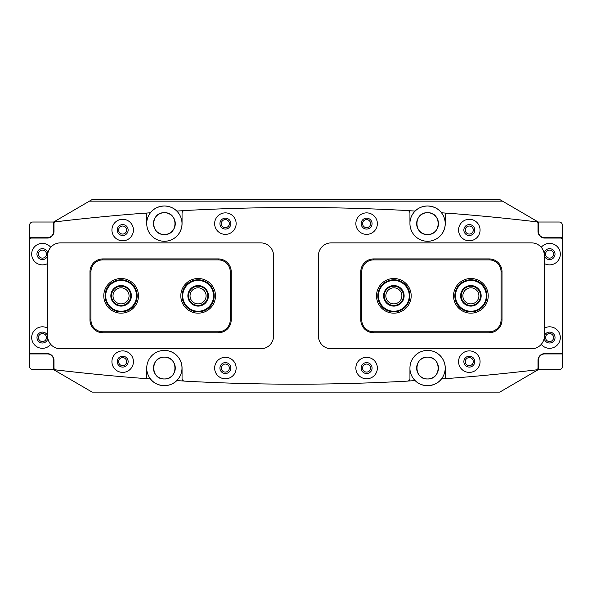<?xml version="1.0" encoding="UTF-8"?>
<svg xmlns="http://www.w3.org/2000/svg" width="592" height="592" viewBox="0 0 592 592"><rect width="100%" height="100%" fill="white"/><g stroke="black" fill="none" stroke-linecap="round" stroke-linejoin="round"><path stroke-width="0.89" d="M225.345 364.043A4.011 4.011 0 0 0 221.334 368.054A4.011 4.011 0 0 0 225.345 372.072A4.011 4.011 0 0 0 229.356 368.054A4.011 4.011 0 0 0 225.345 364.043M366.566 364.043A4.011 4.011 0 0 0 362.556 368.054A4.011 4.011 0 0 0 366.566 372.072A4.011 4.011 0 0 0 370.585 368.054A4.011 4.011 0 0 0 366.566 364.043M122.64 357.627A4.011 4.011 0 0 0 118.622 361.638A4.011 4.011 0 0 0 122.64 365.649A4.011 4.011 0 0 0 126.651 361.638A4.011 4.011 0 0 0 122.64 357.627M469.278 357.627A4.011 4.011 0 0 0 465.268 361.638A4.011 4.011 0 0 0 469.278 365.649A4.011 4.011 0 0 0 473.289 361.638A4.011 4.011 0 0 0 469.278 357.627M225.345 219.61A4.011 4.011 0 0 0 221.334 223.621A4.011 4.011 0 0 0 225.345 227.631A4.011 4.011 0 0 0 229.356 223.621A4.011 4.011 0 0 0 225.345 219.61M366.566 219.61A4.011 4.011 0 0 0 362.556 223.621A4.011 4.011 0 0 0 366.566 227.631A4.011 4.011 0 0 0 370.585 223.621A4.011 4.011 0 0 0 366.566 219.61M122.64 226.033A4.011 4.011 0 0 0 118.622 230.044A4.011 4.011 0 0 0 122.64 234.055A4.011 4.011 0 0 0 126.651 230.044A4.011 4.011 0 0 0 122.64 226.033M469.278 226.033A4.011 4.011 0 0 0 465.268 230.044A4.011 4.011 0 0 0 469.278 234.055A4.011 4.011 0 0 0 473.289 230.044A4.011 4.011 0 0 0 469.278 226.033M427.55 357.146C441.632 356.465 441.647 379.627 427.55 378.969C413.46 379.65 413.482 356.465 427.55 357.146C413.475 356.465 413.46 379.627 427.55 378.969A10.915 10.915 0 0 1 416.642 368.054A10.915 10.915 0 0 1 427.55 357.146A10.915 10.915 0 0 1 438.465 368.054A10.915 10.915 0 0 1 427.55 378.969C441.647 379.65 441.625 356.465 427.55 357.146M164.361 357.146C150.279 356.465 150.272 379.627 164.361 378.969C178.458 379.65 178.436 356.465 164.361 357.146A10.915 10.915 0 0 0 153.446 368.054A10.915 10.915 0 0 0 164.361 378.969C150.272 379.65 150.294 356.465 164.361 357.146C178.444 356.465 178.458 379.627 164.361 378.969A10.915 10.915 0 0 0 175.276 368.054A10.915 10.915 0 0 0 164.361 357.146M427.55 234.536A10.915 10.915 0 0 1 416.642 223.621A10.915 10.915 0 0 1 427.55 212.713C413.431 212.143 413.416 235.113 427.55 234.536C413.423 235.113 413.423 212.128 427.55 212.713C441.676 212.143 441.684 235.113 427.55 234.536C441.676 235.113 441.684 212.128 427.55 212.713A10.915 10.915 0 0 1 438.465 223.621A10.915 10.915 0 0 1 427.55 234.536M408.103 381.019A2038.123 2038.123 0 0 0 415.147 380.619C418.13 383.734 422.266 385.429 427.55 385.71A17.656 17.656 0 0 1 409.945 369.275M409.945 222.407A17.656 17.656 0 0 1 427.55 205.972C422.259 206.245 418.122 207.947 415.147 211.063A2038.123 2038.123 0 0 0 408.103 210.663M164.361 212.713A10.915 10.915 0 0 0 153.446 223.621A10.915 10.915 0 0 0 164.361 234.536C150.235 235.113 150.235 212.128 164.361 212.713C150.235 212.143 150.227 235.113 164.361 234.536C178.488 235.113 178.488 212.128 164.361 212.713C178.488 212.143 178.495 235.113 164.361 234.536A10.915 10.915 0 0 0 175.276 223.621A10.915 10.915 0 0 0 164.361 212.713M183.92 381.026A2038.123 2038.123 0 0 1 176.764 380.619C173.789 383.734 169.652 385.429 164.361 385.71C158.094 385.281 153.446 383.017 150.435 378.902A17.656 17.656 0 0 0 180.693 361.364A17.656 17.656 0 0 0 164.384 350.405M146.749 369.275A17.656 17.656 0 0 0 150.435 378.902A2038.123 2038.123 0 0 1 145.092 378.51M145.092 213.164A2038.123 2038.123 0 0 1 150.435 212.78C153.454 208.665 158.094 206.393 164.361 205.972A17.656 17.656 0 0 0 146.749 222.407M516.416 372.146A2038.123 2038.123 0 0 0 538.283 369.645L499.766 392.126L92.145 392.126L53.628 369.66M186.191 392.126L142.539 392.126M302.697 392.126L289.214 392.126M89.392 201.154L502.519 201.154L499.766 199.548L92.145 199.548L53.628 222.015M53.672 222.03A2038.123 2038.123 0 0 1 86.084 218.411M164.384 241.277A17.656 17.656 0 0 0 176.764 211.063A17.656 17.656 0 0 0 164.361 205.972C169.66 206.245 173.796 207.947 176.764 211.063A2038.123 2038.123 0 0 1 183.92 210.656M427.572 241.277A17.656 17.656 0 0 0 441.484 212.78C438.465 208.665 433.818 206.393 427.55 205.972A17.656 17.656 0 0 1 441.484 212.78A2038.123 2038.123 0 0 1 446.886 213.172M516.416 219.536A2038.123 2038.123 0 0 1 538.283 222.03L502.519 201.154M538.283 369.645L538.283 358.434M538.283 233.248L538.283 222.03M53.628 233.507L53.628 232.057M53.628 359.618L53.628 358.167M427.572 350.405A17.656 17.656 0 0 1 441.484 378.902A17.656 17.656 0 0 1 427.55 385.71C433.825 385.281 438.465 383.017 441.484 378.902A2038.123 2038.123 0 0 0 446.886 378.51M53.672 369.66L32.812 369.66A3.212 3.212 0 0 1 29.6 366.448L29.6 353.935L47.256 353.935A6.416 6.416 0 0 1 53.672 360.35L53.672 369.66A2038.123 2038.123 0 0 0 86.084 373.271M459.325 392.126L379.087 392.126M462.863 295.837A8.022 8.022 0 0 0 470.884 303.866A8.022 8.022 0 0 0 478.906 295.837A8.022 8.022 0 0 0 470.884 287.816A8.022 8.022 0 0 0 462.863 295.837M385.829 295.837A8.022 8.022 0 0 0 393.85 303.866A8.022 8.022 0 0 0 401.879 295.837A8.022 8.022 0 0 0 393.85 287.816A8.022 8.022 0 0 0 385.829 295.837M129.056 295.837A8.022 8.022 0 0 0 121.034 287.816A8.022 8.022 0 0 0 113.005 295.837A8.022 8.022 0 0 0 121.034 303.866A8.022 8.022 0 0 0 129.056 295.837M206.09 295.837A8.022 8.022 0 0 0 198.061 287.816A8.022 8.022 0 0 0 190.039 295.837A8.022 8.022 0 0 0 198.061 303.866A8.022 8.022 0 0 0 206.09 295.837M111.925 361.638A10.752 10.752 0 0 0 122.677 372.39A10.752 10.752 0 0 0 133.429 361.638A10.752 10.752 0 0 0 122.677 350.886A10.752 10.752 0 0 0 111.925 361.638M117.223 361.638A5.454 5.454 0 0 0 122.677 367.092A5.454 5.454 0 0 0 128.138 361.638A5.454 5.454 0 0 0 122.677 356.184A5.454 5.454 0 0 0 117.223 361.638M458.571 361.638A10.752 10.752 0 0 0 469.323 372.39A10.752 10.752 0 0 0 480.075 361.638A10.752 10.752 0 0 0 469.323 350.886A10.752 10.752 0 0 0 458.571 361.638M463.862 361.638A5.454 5.454 0 0 0 469.323 367.092A5.454 5.454 0 0 0 474.777 361.638A5.454 5.454 0 0 0 469.323 356.184A5.454 5.454 0 0 0 463.862 361.638M47.619 328.138A10.752 10.752 0 0 0 31.687 337.566A10.752 10.752 0 0 0 50.757 344.374M47.619 335.842A5.454 5.454 0 0 0 36.985 337.566A5.454 5.454 0 0 0 42.047 343.005A5.454 5.454 0 0 0 47.841 338.343M541.243 344.374A10.752 10.752 0 0 0 560.313 337.566A10.752 10.752 0 0 0 544.381 328.138M544.159 338.343A5.454 5.454 0 0 0 549.953 343.005A5.454 5.454 0 0 0 550.434 332.179A5.454 5.454 0 0 0 544.381 335.842M214.637 368.054A10.752 10.752 0 0 0 225.389 378.806A10.752 10.752 0 0 0 236.141 368.054A10.752 10.752 0 0 0 225.389 357.302A10.752 10.752 0 0 0 214.637 368.054M219.928 368.054A5.454 5.454 0 0 0 225.389 373.515A5.454 5.454 0 0 0 230.843 368.054A5.454 5.454 0 0 0 225.389 362.6A5.454 5.454 0 0 0 219.928 368.054M355.859 368.054A10.752 10.752 0 0 0 366.611 378.806A10.752 10.752 0 0 0 377.363 368.054A10.752 10.752 0 0 0 366.611 357.302A10.752 10.752 0 0 0 355.859 368.054M361.157 368.054A5.454 5.454 0 0 0 366.611 373.515A5.454 5.454 0 0 0 372.072 368.054A5.454 5.454 0 0 0 366.611 362.6A5.454 5.454 0 0 0 361.157 368.054M111.925 230.044A10.752 10.752 0 0 0 122.677 240.796A10.752 10.752 0 0 0 133.429 230.044A10.752 10.752 0 0 0 122.677 219.292A10.752 10.752 0 0 0 111.925 230.044M117.223 230.044A5.454 5.454 0 0 0 122.677 235.498A5.454 5.454 0 0 0 128.138 230.044A5.454 5.454 0 0 0 122.677 224.583A5.454 5.454 0 0 0 117.223 230.044M458.571 230.044A10.752 10.752 0 0 0 469.323 240.796A10.752 10.752 0 0 0 480.075 230.044A10.752 10.752 0 0 0 469.323 219.292A10.752 10.752 0 0 0 458.571 230.044M463.862 230.044A5.454 5.454 0 0 0 469.323 235.498A5.454 5.454 0 0 0 474.777 230.044A5.454 5.454 0 0 0 469.323 224.583A5.454 5.454 0 0 0 463.862 230.044M50.757 247.301A10.752 10.752 0 0 0 31.687 254.116A10.752 10.752 0 0 0 47.619 263.536M47.841 253.339A5.454 5.454 0 0 0 42.047 248.67A5.454 5.454 0 0 0 41.566 259.503A5.454 5.454 0 0 0 47.619 255.833M544.381 263.536A10.752 10.752 0 0 0 560.313 254.116A10.752 10.752 0 0 0 541.243 247.301M544.381 255.833A5.454 5.454 0 0 0 555.015 254.116A5.454 5.454 0 0 0 549.953 248.67A5.454 5.454 0 0 0 544.159 253.339M214.637 223.621A10.752 10.752 0 0 0 225.389 234.373A10.752 10.752 0 0 0 236.141 223.621A10.752 10.752 0 0 0 225.389 212.868A10.752 10.752 0 0 0 214.637 223.621M219.928 223.621A5.454 5.454 0 0 0 225.389 229.082A5.454 5.454 0 0 0 230.843 223.621A5.454 5.454 0 0 0 225.389 218.167A5.454 5.454 0 0 0 219.928 223.621M355.859 223.621A10.752 10.752 0 0 0 366.611 234.373A10.752 10.752 0 0 0 377.363 223.621A10.752 10.752 0 0 0 366.611 212.868A10.752 10.752 0 0 0 355.859 223.621M361.157 223.621A5.454 5.454 0 0 0 366.611 229.082A5.454 5.454 0 0 0 372.072 223.621A5.454 5.454 0 0 0 366.611 218.167A5.454 5.454 0 0 0 361.157 223.621M182.055 368.054L182.055 378.554A2.568 2.568 0 0 0 184.482 381.115A2022.072 2022.072 0 0 0 407.518 381.115A2.568 2.568 0 0 0 409.945 378.554L409.945 368.054A17.656 17.656 0 0 1 427.594 350.405A17.656 17.656 0 0 1 445.251 368.054L445.251 376.608A1.924 1.924 0 0 0 447.315 378.525A2022.072 2022.072 0 0 0 536.308 369.867A1.924 1.924 0 0 0 538.01 367.95L538.01 360.35A6.741 6.741 0 0 1 544.744 353.616L560.476 353.616A1.924 1.924 0 0 0 562.4 351.685L562.4 239.989A1.924 1.924 0 0 0 560.476 238.065L544.744 238.065A6.741 6.741 0 0 1 538.01 231.324L538.01 223.724A1.924 1.924 0 0 0 536.308 221.815A2022.072 2022.072 0 0 0 447.315 213.157A1.924 1.924 0 0 0 445.251 215.074L445.251 223.621A17.656 17.656 0 0 1 427.594 241.277A17.656 17.656 0 0 1 409.945 223.621L409.945 213.127A2.568 2.568 0 0 0 407.518 210.56A2022.072 2022.072 0 0 0 184.482 210.56A2.568 2.568 0 0 0 182.055 213.127L182.055 223.621A17.656 17.656 0 0 1 164.406 241.277A17.656 17.656 0 0 1 146.749 223.621L146.749 215.074A1.924 1.924 0 0 0 144.685 213.157A2022.072 2022.072 0 0 0 55.692 221.815A1.924 1.924 0 0 0 53.99 223.724L53.99 231.324A6.741 6.741 0 0 1 47.256 238.065L31.524 238.065A1.924 1.924 0 0 0 29.6 239.989L29.6 351.685A1.924 1.924 0 0 0 31.524 353.616L47.256 353.616A6.741 6.741 0 0 1 53.99 360.35L53.99 367.95A1.924 1.924 0 0 0 55.692 369.867A2022.072 2022.072 0 0 0 144.685 378.525A1.924 1.924 0 0 0 146.749 376.608L146.749 368.054A17.656 17.656 0 0 1 164.406 350.405A17.656 17.656 0 0 1 182.055 368.054M38.428 254.116A4.011 4.011 0 0 0 42.439 258.127A4.011 4.011 0 0 0 46.45 254.116A4.011 4.011 0 0 0 42.439 250.105A4.011 4.011 0 0 0 38.428 254.116M38.428 337.566A4.011 4.011 0 0 0 42.439 341.577A4.011 4.011 0 0 0 46.45 337.566A4.011 4.011 0 0 0 42.439 333.555A4.011 4.011 0 0 0 38.428 337.566M53.672 233.381L53.672 222.015L32.812 222.015A3.212 3.212 0 0 0 29.6 225.226L29.6 353.935M53.672 231.324A6.416 6.416 0 0 1 47.256 237.747L29.6 237.747M53.672 360.35L53.672 358.301M553.572 337.566A4.011 4.011 0 0 0 549.561 333.555A4.011 4.011 0 0 0 545.55 337.566A4.011 4.011 0 0 0 549.561 341.577A4.011 4.011 0 0 0 553.572 337.566M553.572 254.116A4.011 4.011 0 0 0 549.561 250.105A4.011 4.011 0 0 0 545.55 254.116A4.011 4.011 0 0 0 549.561 258.127A4.011 4.011 0 0 0 553.572 254.116M538.328 358.301L538.328 369.66L559.188 369.66A3.212 3.212 0 0 0 562.4 366.448L562.4 225.226A3.212 3.212 0 0 0 559.188 222.015L538.328 222.015L538.328 233.381M562.4 237.747L544.744 237.747A6.416 6.416 0 0 1 538.328 231.324M538.328 360.35A6.416 6.416 0 0 1 544.744 353.935L562.4 353.935M488.215 295.837A17.331 17.331 0 0 1 470.884 313.168A17.331 17.331 0 0 1 453.553 295.837A17.331 17.331 0 0 1 470.884 278.506A17.331 17.331 0 0 1 488.215 295.837M411.181 295.837A17.331 17.331 0 0 1 393.85 313.168A17.331 17.331 0 0 1 376.519 295.837A17.331 17.331 0 0 1 393.85 278.506A17.331 17.331 0 0 1 411.181 295.837M489.177 258.926A12.839 12.839 0 0 1 502.016 271.765L502.016 319.909A12.839 12.839 0 0 1 489.177 332.748L373.633 332.748A12.839 12.839 0 0 1 360.794 319.909L360.794 271.765A12.839 12.839 0 0 1 373.633 258.926L489.177 258.926L489.177 259.888L373.633 259.888A11.877 11.877 0 0 0 361.756 271.765L361.756 319.909A11.877 11.877 0 0 0 373.633 331.786L489.177 331.786A11.877 11.877 0 0 0 501.054 319.909L501.054 271.765A11.877 11.877 0 0 0 489.177 259.888M103.785 295.837A17.331 17.331 0 0 1 121.116 278.506A17.331 17.331 0 0 1 138.447 295.837A17.331 17.331 0 0 1 121.116 313.168A17.331 17.331 0 0 1 103.785 295.837M180.819 295.837A17.331 17.331 0 0 1 198.15 278.506A17.331 17.331 0 0 1 215.481 295.837A17.331 17.331 0 0 1 198.15 313.168A17.331 17.331 0 0 1 180.819 295.837M102.823 332.748A12.839 12.839 0 0 1 89.984 319.909L89.984 271.765A12.839 12.839 0 0 1 102.823 258.926L218.367 258.926A12.839 12.839 0 0 1 231.206 271.765L231.206 319.909A12.839 12.839 0 0 1 218.367 332.748L102.823 332.748L102.823 331.786L218.367 331.786A11.877 11.877 0 0 0 230.244 319.909L230.244 271.765A11.877 11.877 0 0 0 218.367 259.888L102.823 259.888A11.877 11.877 0 0 0 90.946 271.765L90.946 319.909A11.877 11.877 0 0 0 102.823 331.786M273.578 335.96A12.839 12.839 0 0 1 260.739 348.799L60.458 348.799A12.839 12.839 0 0 1 47.619 335.96L47.619 255.722A12.839 12.839 0 0 1 60.458 242.883L260.739 242.883A12.839 12.839 0 0 1 273.578 255.722L273.578 335.96M544.381 335.96A12.839 12.839 0 0 1 531.542 348.799L331.261 348.799A12.839 12.839 0 0 1 318.422 335.96L318.422 255.722A12.839 12.839 0 0 1 331.261 242.883L531.542 242.883A12.839 12.839 0 0 1 544.381 255.722L544.381 335.96M379.82 289.473A15.407 15.407 0 0 0 387.486 309.868A15.407 15.407 0 0 0 407.881 302.201A15.407 15.407 0 0 0 400.214 281.807A15.407 15.407 0 0 0 379.82 289.473M408.465 302.468A16.051 16.051 0 0 1 387.22 310.452A16.051 16.051 0 0 1 379.235 289.207A16.051 16.051 0 0 1 400.481 281.222A16.051 16.051 0 0 1 408.465 302.468M384.497 291.597A10.271 10.271 0 0 1 398.098 286.484A10.271 10.271 0 0 1 403.204 300.085A10.271 10.271 0 0 1 389.61 305.191A10.271 10.271 0 0 1 384.497 291.597M402.619 299.818A9.627 9.627 0 0 0 397.831 287.068A9.627 9.627 0 0 0 385.081 291.863A9.627 9.627 0 0 0 389.876 304.606A9.627 9.627 0 0 0 402.619 299.818M455.477 296.155A15.407 15.407 0 0 0 471.195 311.244A15.407 15.407 0 0 0 486.284 295.526A15.407 15.407 0 0 0 470.573 280.438A15.407 15.407 0 0 0 455.477 296.155M486.927 295.512A16.051 16.051 0 0 1 471.21 311.888A16.051 16.051 0 0 1 454.841 296.163A16.051 16.051 0 0 1 470.559 279.794A16.051 16.051 0 0 1 486.927 295.512M460.613 296.052A10.271 10.271 0 0 1 470.677 285.573A10.271 10.271 0 0 1 481.155 295.63A10.271 10.271 0 0 1 471.091 306.108A10.271 10.271 0 0 1 460.613 296.052M480.512 295.645A9.627 9.627 0 0 0 470.684 286.21A9.627 9.627 0 0 0 461.257 296.037A9.627 9.627 0 0 0 471.077 305.465A9.627 9.627 0 0 0 480.512 295.645M183.964 289.821A15.407 15.407 0 0 0 192.134 310.023A15.407 15.407 0 0 0 212.328 301.853A15.407 15.407 0 0 0 204.166 281.659A15.407 15.407 0 0 0 183.964 289.821M212.92 302.105A16.051 16.051 0 0 1 191.882 310.615A16.051 16.051 0 0 1 183.372 289.569A16.051 16.051 0 0 1 204.418 281.067A16.051 16.051 0 0 1 212.92 302.105M188.693 291.826A10.271 10.271 0 0 1 202.161 286.387A10.271 10.271 0 0 1 207.607 299.848A10.271 10.271 0 0 1 194.139 305.294A10.271 10.271 0 0 1 188.693 291.826M207.015 299.596A9.627 9.627 0 0 0 201.909 286.972A9.627 9.627 0 0 0 189.285 292.078A9.627 9.627 0 0 0 194.391 304.702A9.627 9.627 0 0 0 207.015 299.596M113.812 282.273A15.407 15.407 0 0 0 107.552 303.148A15.407 15.407 0 0 0 128.42 309.401A15.407 15.407 0 0 0 134.68 288.533A15.407 15.407 0 0 0 113.812 282.273M128.73 309.971A16.051 16.051 0 0 1 106.989 303.452A16.051 16.051 0 0 1 113.509 281.711A16.051 16.051 0 0 1 135.242 288.23A16.051 16.051 0 0 1 128.73 309.971M116.247 286.794A10.271 10.271 0 0 1 130.159 290.968A10.271 10.271 0 0 1 125.985 304.88A10.271 10.271 0 0 1 112.073 300.714A10.271 10.271 0 0 1 116.247 286.794M125.682 304.318A9.627 9.627 0 0 0 129.596 291.271A9.627 9.627 0 0 0 116.55 287.364A9.627 9.627 0 0 0 112.643 300.403A9.627 9.627 0 0 0 125.682 304.318M373.633 332.748L373.633 331.786M489.177 331.786L489.177 332.748M501.054 319.909L502.016 319.909M360.794 319.909L361.756 319.909M501.054 271.765L502.016 271.765M360.794 271.765L361.756 271.765M373.633 258.926L373.633 259.888M218.367 258.926L218.367 259.888M102.823 259.888L102.823 258.926M90.946 271.765L89.984 271.765M231.206 271.765L230.244 271.765M90.946 319.909L89.984 319.909M231.206 319.909L230.244 319.909M218.367 332.748L218.367 331.786"/></g></svg>
